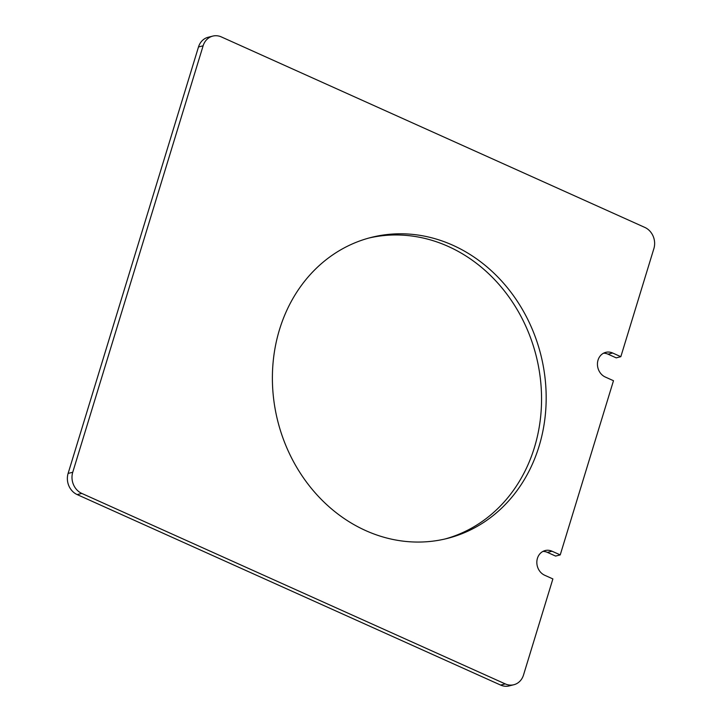 <?xml version="1.0" encoding="UTF-8"?>
<svg xmlns="http://www.w3.org/2000/svg" width="722" height="722" viewBox="0 0 722 722"><rect width="100%" height="100%" fill="white"/><g stroke="black" fill="none" stroke-linecap="round" stroke-linejoin="round"><path stroke-width="1.08" d="M365.666 530.58A155.239 135.646 75.8 0 0 447.297 538.441A155.239 135.646 75.8 0 0 546.148 401.107A155.239 135.646 75.8 0 0 452.902 245.272A155.239 135.646 75.8 0 0 371.27 237.412A155.239 135.646 75.8 0 0 272.42 374.754A155.239 135.646 75.8 0 0 365.666 530.58M444.987 539A155.239 135.646 75.8 0 0 541.545 400.927A155.239 135.646 75.8 0 0 448.272 246.446A155.239 135.646 75.8 0 0 368.96 238.025M500.626 685.07L505.256 683.905A16.344 14.278 75.8 0 0 513.847 684.736L509.227 685.9A16.344 14.278 -104.2 0 1 500.626 685.07L77.182 494.588A16.344 14.278 -104.2 0 1 68.112 473.424L198.496 46.966A16.344 14.278 -104.2 0 1 208.153 37.264L212.773 36.1A16.344 14.278 75.8 0 1 221.374 36.93L644.818 227.412A16.344 14.278 75.8 0 1 653.888 248.576L620.83 356.686L616.209 357.859L608.014 354.168L612.635 353.004A13.077 11.426 75.8 0 0 605.758 352.345A13.077 11.426 75.8 0 0 597.437 363.906A13.077 11.426 75.8 0 0 605.289 377.028L613.483 380.72L560.227 554.902L555.606 556.075L547.411 552.384A13.077 11.426 75.8 0 0 542.917 551.418M547.411 552.384L552.032 551.22A13.077 11.426 75.8 0 0 545.164 550.552A13.077 11.426 75.8 0 0 536.834 562.122A13.077 11.426 75.8 0 0 544.686 575.244L552.881 578.927L523.504 675.034A16.344 14.278 75.8 0 1 513.847 684.736M505.256 683.905L81.803 493.424L77.182 494.588M68.112 473.424L72.741 472.26L203.117 45.802L198.496 46.966M608.014 354.168A13.077 11.426 75.8 0 0 603.52 353.202M612.635 353.004L620.83 356.686M212.773 36.1A16.344 14.278 75.8 0 0 203.117 45.802M72.741 472.26A16.344 14.278 75.8 0 0 81.803 493.424M552.032 551.22L560.227 554.902"/></g></svg>

